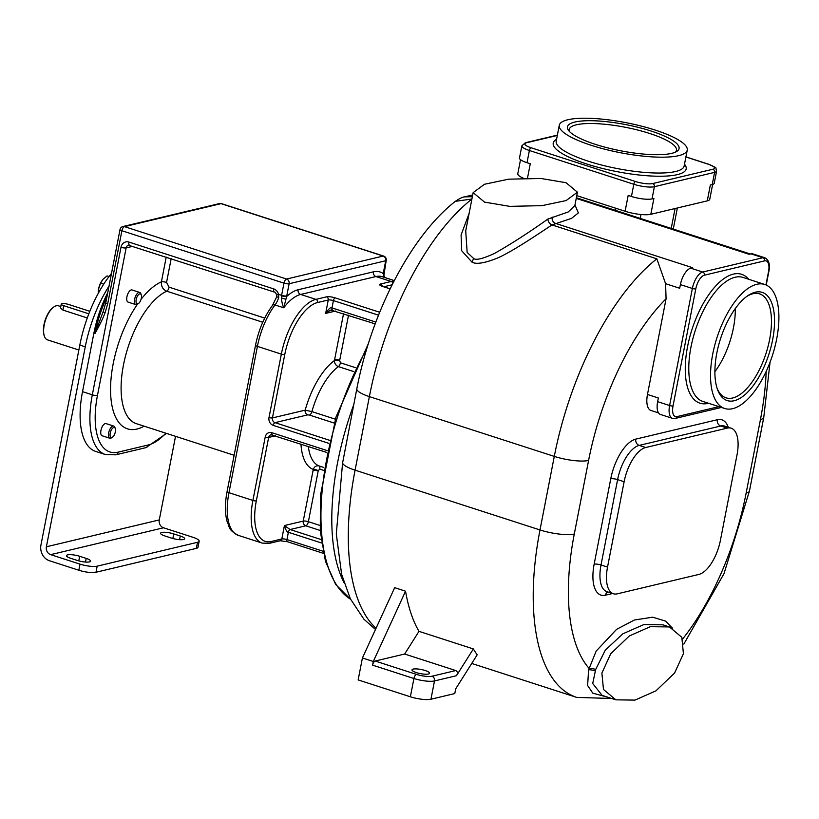 <?xml version="1.0" encoding="UTF-8"?>
<svg xmlns="http://www.w3.org/2000/svg" width="819" height="819" viewBox="0 0 819 819"><rect width="100%" height="100%" fill="white"/><g stroke="black" fill="none" stroke-linecap="round" stroke-linejoin="round"><path stroke-width="1.23" d="M95.628 451.392A71.56 31.961 -72.1 0 1 82.524 391.656L92.312 394.819A71.56 31.961 107.9 0 0 105.426 454.555L95.628 451.392M163.534 527.784L50.645 554.647L80.016 564.137A12.776 3 11 0 0 97.164 566.164L197.512 542.291A12.776 3 11 0 0 199.171 541.205A12.776 3 11 0 0 192.905 537.274L163.534 527.784A6.388 5.518 76.6 0 1 159.275 519.922L175.532 436.322M109.019 286.118A84.337 37.674 107.9 0 0 85.258 346.816L46.386 546.785A6.388 5.518 76.6 0 0 50.645 554.647M82.524 391.656L93.898 333.128A71.56 31.961 -72.1 0 1 107.739 292.69M105.098 312.674C102.344 320.331 96.325 331.05 94.994 333.487L103.214 311.517A3.829 0.901 11 0 0 105.098 312.674L107.658 303.982L121.898 230.733L283.978 283.139L281.603 295.331L278.552 294.349A7.668 6.624 -103.4 0 0 273.618 288.861L128.941 242.076A7.668 6.624 -103.4 0 0 120.997 247.287L92.312 394.819A3.829 0.901 -169 0 0 97.461 395.434A67.721 30.252 107.9 0 0 118.141 452.149A3.829 3.307 76.6 0 1 115.766 454.821L145.864 447.655L166.544 433.425M111.486 273.444A84.337 37.674 107.9 0 0 79.822 345.055L40.95 545.024A12.776 11.036 76.6 0 0 49.457 560.739L78.829 570.239A12.776 3 -169 0 0 95.977 572.266L196.325 548.382A12.776 3 -169 0 0 197.993 547.307L199.171 541.205M180.272 536.005A8.948 2.099 11 0 1 184.664 538.759A8.948 2.099 11 0 1 171.488 538.103L164.967 535.984A8.948 2.099 11 0 1 160.575 533.241A8.948 2.099 11 0 1 173.741 533.896L180.272 536.005L179.566 539.67M79.668 556.285A8.948 2.099 -169 0 0 66.503 555.62A8.948 2.099 -169 0 0 70.884 558.374L77.416 560.483A8.948 2.099 -169 0 0 90.581 561.148A8.948 2.099 -169 0 0 86.2 558.394L79.668 556.285L78.778 560.882M78.859 350.01L47.492 339.865A17.885 7.995 -72.1 0 1 44.431 336.363A17.885 7.995 -72.1 0 1 44.216 324.938A17.885 7.995 -72.1 0 1 53.972 306.869A17.885 7.995 -72.1 0 1 58.497 305.825L60.78 306.562M88.841 313.81L63.759 305.702A5.109 1.198 -169 0 1 61.251 304.136L60.514 307.934L62.909 310.073L87.295 317.956M44.318 336.025A17.25 7.709 -72.1 0 1 44.195 335.708A17.25 7.709 -72.1 0 1 43.991 324.682A17.25 7.709 -72.1 0 1 53.389 307.268A17.25 7.709 -72.1 0 1 53.675 307.074M61.251 304.136A5.109 1.198 -169 0 1 68.786 304.504L89.824 311.312M103.716 284.152L100.614 283.149L98.618 288.861L98.229 293.417M109.05 276.525L107.105 275.89L103.03 279.248L100.614 283.149M101.689 281.03A10.862 4.853 107.9 0 0 101.638 281.112A10.862 4.853 107.9 0 0 98.618 288.861A10.862 4.853 107.9 0 0 98.28 291.492A10.862 4.853 107.9 0 0 98.28 291.584M115.284 428.552L114.844 427.334A6.388 2.856 107.9 0 0 113.749 426.085L106.05 423.597A6.388 2.856 107.9 0 0 105.262 423.577A6.388 2.856 107.9 0 0 101.126 429.606A6.388 2.856 107.9 0 0 102.119 435.759L109.818 438.247A6.388 2.856 107.9 0 0 110.596 438.257A6.388 2.856 107.9 0 0 111.435 437.868L112.5 437.141A5.211 2.324 107.9 0 0 114.998 433.21A5.211 2.324 107.9 0 0 115.284 428.552A5.211 2.324 107.9 0 0 113.749 427.518A5.211 2.324 107.9 0 0 110.227 433.097A5.211 2.324 107.9 0 0 111.814 437.469A5.211 2.324 107.9 0 0 112.5 437.141M141.257 294.912L140.817 293.693A6.388 2.856 107.9 0 0 139.721 292.444L132.023 289.957A6.388 2.856 107.9 0 0 131.245 289.936A6.388 2.856 107.9 0 0 127.109 295.966A6.388 2.856 107.9 0 0 128.092 302.109L135.79 304.607A6.388 2.856 107.9 0 0 136.578 304.617A6.388 2.856 107.9 0 0 137.418 304.228L138.483 303.501A5.211 2.324 107.9 0 0 140.981 299.559A5.211 2.324 107.9 0 0 141.257 294.912A5.211 2.324 107.9 0 0 139.732 293.878A5.211 2.324 107.9 0 0 136.2 299.457A5.211 2.324 107.9 0 0 137.797 303.818A5.211 2.324 107.9 0 0 138.483 303.501M166.216 257.105L161.415 281.828C161.077 286.374 162.848 289.496 166.748 291.206A70.28 31.398 107.9 0 0 124.498 360.145A70.28 31.398 107.9 0 0 136.343 423.658L234.132 455.272M327.047 450.552L271.847 432.698A6.388 5.518 -103.4 0 0 265.223 437.039L252.897 500.44L228.962 492.7A51.116 22.83 -72.1 0 0 238.329 535.37C227.59 529.555 229.914 527.119 227.037 521.314C224.856 512.981 224.877 503.05 227.088 491.523L255.528 345.208C258.691 329.76 264.353 316.472 272.532 305.323L276.72 296.765L278.716 297.481L278.552 294.349L276.74 294.912C275.522 292.608 274.713 291.656 274.314 292.055A3.829 1.71 -72.1 0 1 273.618 288.861M379.699 312.264L335.145 297.86A6.388 1.495 11 0 0 326.566 296.847L315.909 299.375L300.675 294.451A51.116 22.83 107.9 0 0 283.732 307.79C282.422 304.74 281.664 301.484 281.47 298.014L281.511 295.802A12.776 5.713 107.9 0 0 281.603 295.331A3.829 0.901 -169 0 0 286.752 295.935L286.63 296.56A3.829 0.768 -168 0 1 281.511 295.802M103.214 311.517L105.774 302.805A3.829 0.901 11 0 0 107.658 303.982M471.908 199.027L455.374 201.31C410.483 236.333 371.304 313.36 356.828 388.749L342.577 463.052L336.292 533.988L341.625 574.293L350.378 598.863L363.882 619.174L375.501 629.473M455.374 201.31L455.374 201.32C459.725 198.403 462.766 196.929 464.496 196.888L472.358 196.693M469.103 213.442L461.087 234.971L461.701 250.757L472.072 262.223C476.177 264.435 484.234 263.216 496.222 258.558C509.623 253.194 535.073 236.23 551.965 224.918L571.529 218.366L578.368 212.909L574.958 204.934M465.724 230.835L467.158 252.457L473.577 258.435C475.952 260.473 482.985 258.763 494.686 253.306C510.759 244.246 528.511 232.811 547.921 219.031L568.212 211.978L574.836 205.61L577.436 192.199L566.062 182.719L540.857 178.47L508.599 179.177L484.479 184.265L473.147 192.629L484.531 202.119L509.735 206.357L541.983 205.651L566.113 200.573L577.436 192.199M552.18 217.076A5.109 4.33 78.4 0 0 555.497 223.382L692.649 267.731L690.765 268.171A15.336 6.849 -72.1 0 0 680.394 284.602L679.678 288.257L665.601 283.702L666.072 298.781L647.471 394.482A19.165 8.559 107.9 0 0 650.982 410.473L658.548 412.919M765.949 284.92L768.539 271.56A12.776 5.713 107.9 0 0 764.639 260.862A2.559 2.211 -103.4 0 0 762.939 257.719L750.972 253.849L749.088 254.299L576.228 198.403M750.972 253.849A15.336 6.849 -72.1 0 1 752.845 253.89L764.813 257.76A15.336 6.849 107.9 0 0 762.939 257.719L702.733 272.041L690.765 268.171M647.471 394.482L658.353 397.993L657.637 401.658A15.336 6.849 -72.1 0 0 660.452 414.455L672.409 418.325L675.358 418.417L721.437 407.442M547.921 219.031A5.109 3.624 56.2 0 0 551.965 224.918L656.848 258.824L665.601 283.702M672.46 628.142L665.622 621.109L652.651 617.188L634.387 620.014L616.605 629.34L596.14 651.115L588.585 669.891L587.632 685.534L592.823 693.181L607.452 697.123M669.461 626.944L662.929 624.836L643.918 624.549L622.87 633.793L605.272 650.184L595.689 669.461L592.71 683.517L602.139 695.403L615.847 699.836L634.981 700.102L655.978 690.826L674.6 673.013L683.415 653.695L681.828 637.325L669.461 626.944L650.317 626.689L629.33 635.953L610.708 653.777L601.883 673.095L603.48 689.455L615.847 699.836M712.643 184.459L709.766 199.242A19.165 4.494 -169 0 1 707.268 200.87L650.818 214.302A19.165 4.494 -169 0 1 625.102 211.261L576.771 195.628M523.3 178.163A19.165 4.494 -169 0 1 517.792 173.71L520.515 159.674M625.102 211.261L628.183 195.403L631.439 196.468A15.336 3.593 -169 0 0 652.026 198.894L653.9 198.444L650.818 214.302M557.319 135.432L526.515 142.762A2.559 2.211 -103.4 0 0 525.44 142.711L521.867 145.792A15.336 3.593 11 0 0 529.391 150.501L527.016 162.694L530.282 163.749L527.497 178.092M527.016 162.694A15.336 3.593 -169 0 1 519.492 157.985L521.867 145.792M707.268 200.87L710.349 185.012L712.233 184.572A15.336 3.593 -169 0 0 714.229 183.272L716.605 171.079C714.752 166.349 719 169.226 708.609 164.23A2.559 1.147 -72.1 0 1 708.865 164.414M567.782 119.769A65.172 15.285 11 0 0 559.285 125.266A65.172 15.285 11 0 0 605.302 149.345A65.172 15.285 11 0 0 678.736 155.641A65.172 15.285 11 0 0 687.233 150.143A65.172 15.285 11 0 0 641.216 126.065A65.172 15.285 11 0 0 567.782 119.769M671.662 153.358A56.859 13.339 11 0 0 676.811 151.392A56.859 13.339 11 0 0 645.331 129.279A56.859 13.339 11 0 0 574.856 122.051A56.859 13.339 11 0 0 568.478 130.334A56.859 13.339 11 0 0 614.219 149.437A56.859 13.339 11 0 0 671.662 153.358M675.368 152.15A54.627 12.807 11 0 0 676.463 150.266A54.627 12.807 11 0 0 637.899 130.088A54.627 12.807 11 0 0 576.341 124.805A54.627 12.807 -169 0 0 569.225 129.412A54.627 12.807 -169 0 0 569.533 131.583M405.559 591.195L394.676 587.673L362.418 657.964L373.3 661.486L405.559 591.195A200.614 89.619 -72.1 0 0 418.98 631.347L404.658 654.023L375.184 661.035L416.513 674.406A11.497 2.692 11 0 0 431.951 676.228A3.829 3.307 76.6 0 1 434.5 680.937L456.449 675.716L473.362 648.935L418.98 631.347M362.418 657.964L358.159 679.913L410.37 696.795A15.336 3.593 -169 0 0 430.948 699.231L454.78 693.56L455.692 688.851L477.19 654.811A200.614 89.619 -72.1 0 1 473.362 648.935M431.951 676.228L455.784 670.556C457.688 671.662 457.913 673.382 456.449 675.716M455.784 670.556L404.658 654.023M413.165 669.092A8.948 2.099 11 0 0 411.998 669.85A8.948 2.099 11 0 0 418.314 673.157A8.948 2.099 11 0 0 428.388 674.017A8.948 2.099 11 0 0 429.555 673.269A8.948 2.099 11 0 0 423.239 669.962A8.948 2.099 11 0 0 413.165 669.092M373.3 661.486L372.584 665.141A3.829 1.71 -72.1 0 1 375.184 661.035M624.129 481.726L607.534 567.086A31.941 14.271 107.9 0 0 613.39 593.744A31.941 14.271 107.9 0 0 617.291 593.836L698.822 574.436A31.941 14.271 107.9 0 0 720.433 540.223L737.018 454.873A31.941 14.271 107.9 0 0 731.172 428.204A31.941 14.271 107.9 0 0 727.272 428.112L645.73 447.512A31.941 14.271 107.9 0 0 624.129 481.726L617.608 479.617L601.013 564.977A31.941 14.271 107.9 0 0 606.859 591.635L613.39 593.744M756.807 284.295A65.172 29.115 107.9 0 0 714.608 345.802A65.172 29.115 107.9 0 0 724.672 408.486A65.172 29.115 107.9 0 0 732.636 408.671A65.172 29.115 107.9 0 0 774.825 347.164A65.172 29.115 107.9 0 0 764.772 284.48A65.172 29.115 107.9 0 0 756.807 284.295M734.172 400.747A56.859 25.399 107.9 0 0 772.624 339.844A56.859 25.399 107.9 0 0 755.272 292.219A56.859 25.399 107.9 0 0 747.808 295.7A56.859 25.399 107.9 0 0 720.546 338.667A56.859 25.399 107.9 0 0 717.495 389.455A56.859 25.399 107.9 0 0 734.172 400.747M717.086 388.267A54.627 24.406 -72.1 0 0 726.013 397.839A54.627 24.406 -72.1 0 0 732.688 397.993A54.627 24.406 107.9 0 0 768.048 346.437A54.627 24.406 107.9 0 0 759.622 293.888A54.627 24.406 107.9 0 0 752.948 293.745A54.627 24.406 -72.1 0 0 746.785 296.427M714.885 371.703A54.627 24.406 107.9 0 0 735.298 308.568M323.351 470.29L319.758 469.133L318.243 470.69L308.384 521.693L319.942 525.429M272.123 434.725A3.829 3.307 -103.4 0 0 271.028 434.766A3.829 3.307 -103.4 0 0 268.652 437.438L256.327 500.849A48.556 21.693 107.9 0 0 271.15 541.513L281.818 538.974L284.418 525.563C285.77 530.19 287.09 532.432 288.38 532.268L321.601 543.007M308.313 446.468A54.31 24.263 107.9 0 0 319.093 465.939C316.369 465.376 314.424 466.543 313.278 469.441L303.235 521.089L284.418 525.563L290.11 529.524L321.14 539.567M343.56 313.636L334.439 360.565C334.459 363.472 335.78 365.499 338.401 366.625A54.31 24.263 107.9 0 0 311.896 411.599L305.18 410.145L272.44 417.936A2.559 0.604 -169 0 1 269.011 417.526A6.388 5.518 -103.4 0 0 273.27 425.389L328.695 443.304M348.515 315.233L339.66 360.493L340.428 362.797A3.829 1.71 -72.1 0 1 338.401 366.625L353.644 371.55M332.289 309.94L330.815 310.063L325.665 313.401L328.265 299.989L317.608 302.518A48.556 21.693 107.9 0 0 284.766 354.525A2.559 0.604 -169 0 1 281.337 354.125L257.412 346.386A51.116 22.83 -72.1 0 1 275.03 304.975A12.776 5.713 107.9 0 0 278.716 297.481M332.77 310.053A2.559 1.147 -72.1 0 1 332.463 310.043A2.559 1.147 -72.1 0 1 331.992 307.913C330.958 306.767 328.849 308.599 325.665 313.401L335.555 311.046M384.643 277.487L383.22 273.577L385.708 260.759A3.829 3.307 -103.4 0 0 383.159 256.05L221.079 203.644L124.488 226.628A3.829 1.71 107.9 0 0 121.898 230.733A3.829 0.901 11 0 1 120.014 229.545L105.774 302.805M383.794 275.921A3.829 1.556 5.1 0 0 383.896 275.379A3.829 1.556 5.1 0 0 383.886 275.358L386.21 260.442A3.829 3.829 0 0 0 383.62 256.06L221.55 203.655A3.829 3.829 0 0 0 219.482 203.573L122.891 226.556A3.829 3.307 76.6 0 1 124.488 226.628L286.568 279.033L383.159 256.05A3.829 1.71 -72.1 0 1 383.62 256.06M272.532 305.323A3.829 2.109 37.1 0 1 275.03 304.975L283.732 307.79L286.63 296.56A54.945 24.539 107.9 0 1 298.126 289.742A3.829 3.307 -103.4 0 0 300.675 294.451L375.941 276.546L391.165 281.47L380.507 284.009A6.388 1.495 11 0 0 382.811 286.517L390.131 288.882M285.8 299.242L281.47 298.014M113.749 426.085A6.388 2.856 107.9 0 0 112.971 426.064A6.388 2.856 107.9 0 0 108.835 432.094A6.388 2.856 107.9 0 0 109.818 438.247M139.721 292.444A6.388 2.856 107.9 0 0 138.943 292.424A6.388 2.856 107.9 0 0 134.807 298.454A6.388 2.856 107.9 0 0 135.79 304.607M159.275 519.922L46.386 546.785M93.898 333.128L94.994 333.487A71.56 31.961 107.9 0 1 106.91 296.969M85.258 346.816L79.822 345.055M97.164 566.164L95.977 572.266M80.016 564.137L78.829 570.239M197.512 542.291L196.325 548.382M173.741 533.896L172.85 538.503M86.2 558.394L85.483 562.049M63.759 305.702L62.909 310.073M118.141 452.149L148.239 444.983A3.829 3.307 76.6 0 1 145.864 447.655M148.239 444.983A67.721 30.252 107.9 0 0 165.807 433.179M274.314 292.055L128.511 245.219A3.829 3.307 -103.4 0 0 126.136 247.891L97.461 395.434M120.997 247.287A3.829 0.901 -169 0 0 126.136 247.891L132.811 246.304M144.144 426.177A77.948 34.818 -72.1 0 1 110.688 394.963A77.948 34.818 -72.1 0 1 137.479 304.187M141.042 299.344A77.948 34.818 -72.1 0 1 161.415 281.828A3.829 0.901 -169 0 1 166.554 282.442L169.103 287.182L264.711 318.089M262.756 322.246L166.748 291.206A3.829 1.71 107.9 0 0 169.103 287.182M171.171 258.702L166.554 282.442M129.648 245.28A3.829 1.71 -72.1 0 1 128.941 242.076M286.752 295.935L289.117 283.743A3.829 0.901 -169 0 1 283.978 283.139A3.829 1.71 107.9 0 1 286.568 279.033A3.829 3.307 76.6 0 1 289.117 283.743L385.708 260.759A3.829 0.901 11 0 0 386.21 260.442M383.732 273.177A3.829 1.024 9.9 0 1 383.22 273.577A54.945 24.539 107.9 0 0 373.382 271.836L298.126 289.742M221.55 203.655A3.829 1.71 -72.1 0 0 221.079 203.644A3.829 3.307 -103.4 0 0 219.482 203.573M255.528 345.208A3.829 0.901 11 0 0 257.412 346.386L228.962 492.7A3.829 0.901 11 0 1 227.088 491.523M317.608 302.518A2.559 2.211 -103.4 0 0 315.909 299.375A51.116 22.83 107.9 0 0 281.337 354.125L269.011 417.526M394.287 280.6L382.186 276.689A51.116 22.83 107.9 0 0 375.941 276.546A3.829 3.307 -103.4 0 1 373.382 271.836M394.031 281.112A51.116 22.83 107.9 0 0 391.165 281.47A2.559 2.211 -103.4 0 1 392.844 283.425M256.327 500.849A2.559 0.604 -169 0 1 252.897 500.44A51.116 22.83 107.9 0 0 262.254 543.11L269.564 543.294L280.231 540.755L287.428 541.717L323.464 553.368M284.766 354.525L272.44 417.936A3.829 3.307 -103.4 0 0 275 422.645L329.433 440.253M339.66 360.493A3.829 0.573 1.7 0 0 334.439 360.565A59.418 26.546 107.9 0 0 305.18 410.145A3.829 3.307 -103.4 0 0 307.729 414.854L275 422.645A2.559 1.147 107.9 0 0 273.27 425.389M378.521 315.182L333.415 300.593A3.829 0.901 11 0 0 328.265 299.989A2.559 2.211 -103.4 0 0 326.566 296.847M375.839 322.082L331.992 307.913L333.415 300.593A2.559 1.147 -72.1 0 1 335.145 297.86M353.706 404.801A172.502 77.058 107.9 0 0 343.888 582.36M366.615 349.263A172.502 77.058 107.9 0 0 350.573 599.252M342.577 463.052A25.553 5.989 11 0 0 355.077 470.157L369.369 396.611A200.614 89.619 -72.1 0 1 471.898 199.058M356.828 388.749A25.553 5.989 11 0 0 369.369 396.611L554.289 456.398L539.997 529.954A200.614 89.619 107.9 0 0 576.74 697.409L611.67 698.484M656.848 258.824A200.614 89.619 107.9 0 0 554.289 456.398A25.553 5.989 -169 0 0 588.595 460.452L574.293 533.998A175.061 78.204 107.9 0 0 588.922 668.212A5.109 0.799 -166.6 0 1 595.689 669.461M472.072 262.223L473.577 258.435M764.639 260.862L704.432 275.184A2.559 2.211 -103.4 0 0 702.733 272.041A15.336 6.849 107.9 0 0 692.362 288.462L680.394 284.602M704.432 275.184A12.776 5.713 107.9 0 0 695.792 288.872A2.559 0.604 -169 0 1 692.362 288.462L669.604 405.528L657.637 401.658M666.072 298.781A175.061 78.204 107.9 0 0 588.595 460.452M682.575 639.076A175.061 78.204 107.9 0 0 746.14 493.11L760.441 419.563A175.061 78.204 107.9 0 0 766.185 371.396M728.275 427.262A37.06 16.554 107.9 0 0 717.342 419.717L635.81 439.117A37.06 16.554 107.9 0 0 610.749 478.808L594.154 564.168A37.06 16.554 107.9 0 0 605.466 595.198L612.612 593.499M574.293 533.998A25.553 5.989 -169 0 1 539.997 529.954L355.077 470.157A200.614 89.619 -72.1 0 0 376.044 628.275M746.14 493.11A25.553 5.989 11 0 0 749.467 490.95L763.769 417.403A25.553 5.989 11 0 1 760.441 419.563M588.585 669.891A5.109 1.31 -166.3 0 1 595.311 670.966M615.499 210.401L615.908 208.292M640.263 218.397L641.021 214.506M671.211 228.409L675.081 208.528M526.515 142.762A12.776 3 11 0 0 531.111 147.768A2.559 1.147 107.9 0 0 529.391 150.501L633.814 184.275L631.439 196.468M531.111 147.768L635.544 181.531A2.559 1.147 107.9 0 0 633.814 184.275A15.336 3.593 11 0 0 654.391 186.701L652.026 198.894M635.544 181.531A12.776 3 11 0 0 652.692 183.558A2.559 2.211 76.6 0 1 654.391 186.701L714.598 172.369L712.233 184.572M652.692 183.558L712.899 169.236A12.776 3 11 0 0 708.292 164.22L685.902 156.982M556.562 139.322A67.721 15.878 11 0 0 592.444 165.745A67.721 15.878 11 0 0 677.354 174.631A67.721 15.878 11 0 0 684.5 164.189M708.292 164.22A2.559 1.147 -72.1 0 1 708.609 164.23L685.923 156.89M712.899 169.236A2.559 2.211 76.6 0 1 714.598 172.369A15.336 3.593 11 0 0 716.605 171.079M559.285 125.266L556.214 141.124A65.172 15.285 11 0 0 602.221 165.192A65.172 15.285 11 0 0 675.655 171.499A65.172 15.285 11 0 0 684.152 165.991L687.233 150.143M430.948 699.231L434.5 680.937A15.336 3.593 11 0 1 413.923 678.511L372.584 665.141M416.513 674.406A3.829 1.71 107.9 0 0 413.923 678.511L410.37 696.795M635.81 439.117A5.109 4.412 -103.4 0 0 639.209 445.403A31.941 14.271 107.9 0 0 617.608 479.617A5.109 1.198 -169 0 0 610.749 478.808M717.342 419.717A5.109 4.412 -103.4 0 0 720.74 426.003L639.209 445.403L645.73 447.512M731.172 428.204L724.641 426.095A31.941 14.271 107.9 0 0 720.74 426.003L727.272 428.112M605.466 595.198A5.109 4.412 76.6 0 1 607.79 591.942M594.154 564.168A5.109 1.198 -169 0 1 601.013 564.977L607.534 567.086M695.792 288.872L673.034 405.927A12.776 5.713 107.9 0 0 676.934 416.625L718.939 406.633M748.668 279.269A67.721 30.252 107.9 0 0 733.353 274.119A67.721 30.252 107.9 0 0 687.55 346.652A67.721 30.252 107.9 0 0 708.23 403.368A67.721 30.252 107.9 0 0 708.568 403.286M768.539 271.56A2.559 0.604 11 0 0 768.877 271.345C770.249 264.404 768.898 259.869 764.813 257.76M676.934 416.625A2.559 2.211 76.6 0 1 675.358 418.417M673.034 405.927A2.559 0.604 -169 0 1 669.604 405.528A15.336 6.849 107.9 0 0 672.409 418.325M764.772 284.48L743.017 277.436A65.172 29.115 107.9 0 0 735.053 277.262A65.172 29.115 107.9 0 0 692.854 338.769A65.172 29.115 107.9 0 0 702.917 401.453L724.672 408.486M272.625 434.838A2.559 1.147 -72.1 0 1 272.317 434.838A2.559 1.147 -72.1 0 1 271.847 432.698M280.231 540.755A2.559 2.211 76.6 0 0 281.818 538.974A3.829 0.901 -169 0 1 286.957 539.578L288.38 532.268A2.559 1.147 107.9 0 1 290.11 529.524L305.784 525.798A3.829 3.307 76.6 0 1 303.235 521.089A3.829 0.901 11 0 1 308.384 521.693A3.829 1.71 -72.1 0 1 305.784 525.798L320.249 530.477M287.428 541.717A2.559 1.147 107.9 0 1 286.957 539.578L323.024 551.248M265.223 437.039A2.559 0.604 -169 0 0 268.652 437.438L275.409 435.831M300.962 444.093A59.418 26.546 107.9 0 0 313.278 469.441A3.829 1.188 20.7 0 1 318.243 470.69M271.15 541.513A2.559 2.211 76.6 0 1 269.564 543.294M323.802 467.465L319.093 465.939A3.829 1.71 107.9 0 1 319.758 469.133M318.243 470.986A3.829 0.901 11 0 0 313.093 470.372M383.374 286.701A2.559 1.147 107.9 0 0 383.118 286.517A2.559 1.147 107.9 0 0 382.811 286.517M382.227 286.2A2.559 2.211 -103.4 0 0 380.507 284.009M392.158 284.787L383.855 286.763M335.299 419.174L311.896 411.599A3.829 1.71 -72.1 0 1 309.459 415.059L307.729 414.854M340.428 362.797L355.497 367.67M339.762 360.237A3.829 0.901 11 0 0 334.623 359.633M375.174 323.853L330.815 310.063M334.132 423.034L309.459 415.059M44.195 335.708L44.431 336.363M53.389 307.268L53.972 306.869M105.426 454.555L115.766 454.821M276.72 296.765L276.74 294.912M122.891 226.556A3.829 3.829 0 0 0 120.014 229.545M238.329 535.37L262.254 543.11M368.366 343.601L335.892 417.281L320.393 495.761L320.301 531.173L325.46 561.291L335.677 584.469L350.614 599.344M464.496 196.898L472.696 194.942M576.361 197.737L750.347 253.992M683.814 644.103L723.996 573.679L749.467 490.95M770.065 362.141L763.769 417.403M673.269 229.074L677.364 207.985M557.381 135.115L525.44 142.711M576.74 697.409L471.734 663.451M465.704 230.938L473.147 192.629M766.215 285.043L768.877 271.345M326.648 452.405L271.028 434.766M381.48 286.015L390.172 288.8M383.896 275.379L384.766 277.528"/></g></svg>
